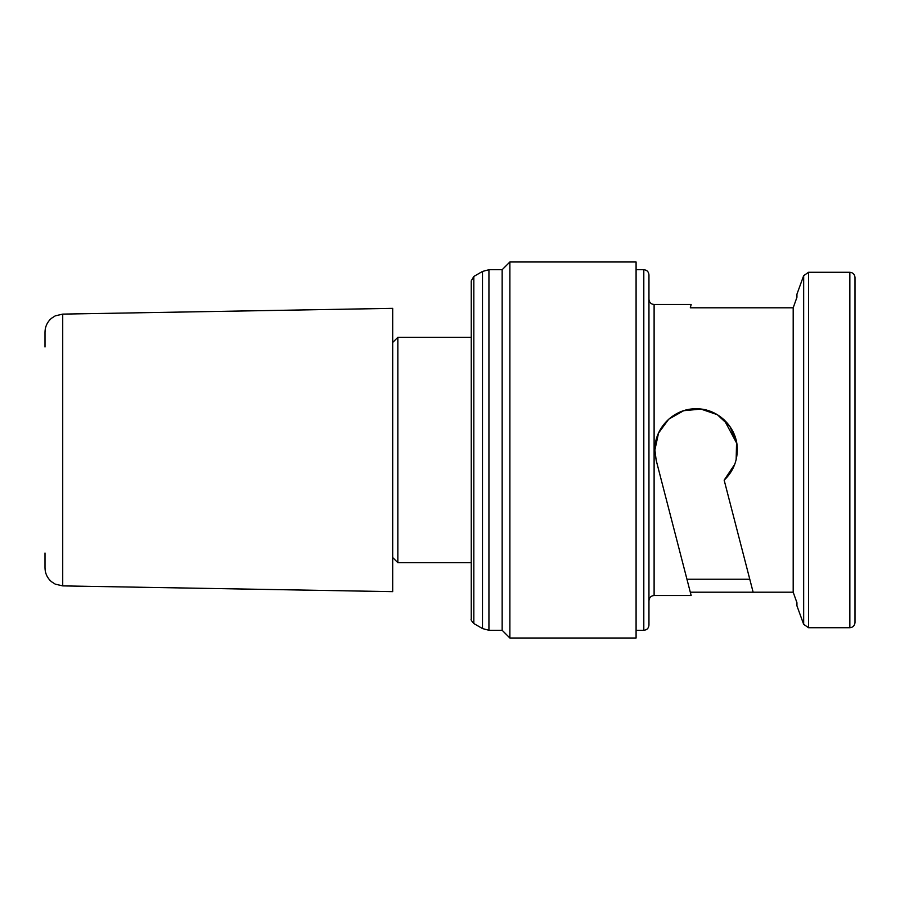 <?xml version="1.0" encoding="UTF-8"?>
<svg xmlns="http://www.w3.org/2000/svg" width="900" height="900" viewBox="0 0 900 900"><rect width="100%" height="100%" fill="white"/><g stroke="black" fill="none" stroke-linecap="round" stroke-linejoin="round"><path stroke-width="1.35" d="M62.719 585.889L62.719 314.111L392.692 308.351L392.692 591.649L62.719 585.889L55.271 584.145L51.514 581.738C47.284 578.081 45.113 573.457 45 567.866L45 553.016M45 346.984L45 332.134C45.113 326.543 47.284 321.919 51.514 318.262L55.271 315.855L62.719 314.111M736.762 443.351L724.163 419.839M392.692 342.473L397.845 337.32L471.251 337.32L471.251 280.901L471.251 619.099C470.621 619.436 471.488 620.921 473.827 623.554L473.827 276.446L482.49 271.44L488.936 269.719L502.155 269.719L502.155 630.281L509.884 638.01L636.086 638.01L636.086 261.99L509.884 261.99L509.884 638.01M855 450L855 622.564C854.663 625.714 852.952 627.435 849.847 627.716L849.847 272.284C852.952 272.565 854.663 274.286 855 277.436L855 450M648.956 450L648.956 625.14C648.63 628.29 646.909 630.011 643.804 630.281L643.804 269.719C646.909 269.989 648.63 271.71 648.956 274.86L648.956 600.671C649.294 597.51 651.015 595.789 654.109 595.519L691.155 595.519L690.3 592.2L793.192 592.2L796.939 602.719L793.192 592.2L793.192 307.8L796.939 297.281L793.192 307.8L690.3 307.8L691.155 304.481L690.3 307.8M749.79 579.24L686.947 579.24L690.3 592.2L656.19 460.316L654.885 450C654.413 427.815 673.976 408.33 696.094 408.791C718.222 408.33 737.775 427.838 737.303 450C737.089 461.891 732.712 471.949 724.163 480.161L753.131 592.2M849.847 272.284L808.515 272.284L808.515 627.716L803.666 624.319L796.939 605.824L796.939 602.719M397.845 337.32L397.845 562.68L471.251 562.68M685.98 575.494L656.19 460.316L654.908 451.485M654.885 450L658.541 433.035L668.734 419.186L683.674 410.704L700.954 409.084L717.334 414.686L729.877 426.397L736.571 442.294L736.155 459.664M734.749 464.276L724.163 480.161M855 602.719L855 585.596M855 294.176L855 277.436M796.939 297.281L796.939 294.176L803.666 275.681L803.666 624.319M482.49 271.44L482.49 628.56L488.936 630.281L502.155 630.281M488.936 269.719L488.936 630.281M648.956 299.329C649.294 302.49 651.015 304.211 654.109 304.481L654.109 595.519M473.827 623.554L482.49 628.56M636.086 630.281L643.804 630.281M654.109 304.481L691.155 304.481M808.515 627.716L849.847 627.716M392.692 557.528L397.845 562.68M636.086 269.719L643.804 269.719M502.155 269.719L509.884 261.99M808.515 272.284L803.666 275.681M473.827 276.446L471.251 280.901"/></g></svg>
